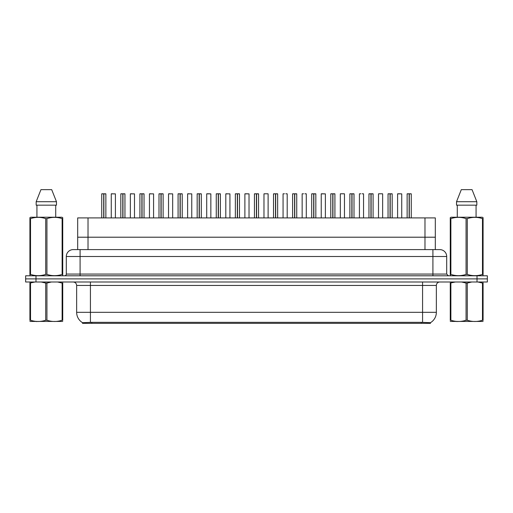 <?xml version="1.0" encoding="UTF-8"?>
<svg xmlns="http://www.w3.org/2000/svg" width="513" height="513" viewBox="0 0 513 513"><rect width="100%" height="100%" fill="white"/><g stroke="black" fill="none" stroke-linecap="round" stroke-linejoin="round"><path stroke-width="0.77" d="M75.61 249.607L77.681 249.607L77.681 237.205L435.319 237.205L435.319 217.91L77.681 217.91L77.681 237.205L435.319 237.205L435.319 249.607M430.497 323.344L82.503 323.344L82.503 322.658M76.642 312.314L90.423 312.314L90.423 285.44L76.642 285.44L76.642 312.314A12.062 12.062 0 0 0 82.542 322.683L91.801 322.331L421.199 322.331L430.458 322.683A12.062 12.062 0 0 0 436.358 312.314L436.358 285.44A3.444 3.444 0 0 1 439.801 281.996M487.35 281.996L487.35 278.899L25.65 278.899L25.65 281.996L35.987 281.996L35.987 278.899L25.65 278.899L25.65 275.795L35.987 275.795L35.987 278.899L487.35 278.899L487.35 281.996L35.987 281.996M446.695 256.5L66.305 256.5A6.893 6.893 0 0 1 73.199 249.607L439.801 249.607A6.893 6.893 0 0 1 446.695 256.5L446.695 274.07L448.413 275.795M66.305 256.5L66.305 274.07A1.725 1.725 0 0 1 64.587 275.795M487.35 275.795L487.35 278.899L487.35 275.795L35.987 275.795M103.882 193.863L105.864 193.863L103.882 193.863L103.882 217.91M103.825 217.91L103.882 193.792M103.709 193.792L101.728 193.863L103.767 193.792L103.767 217.91M105.793 193.792L104.485 193.792L105.793 193.792M103.767 193.792L104.485 193.792M105.864 193.863L105.864 217.91M101.728 193.863L101.728 217.91M103.703 193.863L103.703 217.91M115.406 193.863L111.27 193.863L115.406 193.863L115.406 217.91M112.648 193.792L111.34 193.792M111.27 193.863L111.27 217.91M103.107 193.792L101.798 193.792M122.973 193.863L124.948 193.863L122.973 193.863L122.973 217.91M122.915 217.91L122.973 193.792M122.793 193.792L120.818 193.863L122.851 193.792L122.851 217.91M124.883 193.792L123.569 193.792L124.883 193.792M122.851 193.792L123.569 193.792M124.948 193.863L124.948 217.91M120.818 193.863L120.818 217.91M122.793 193.863L122.793 217.91M142.063 193.863L144.038 193.863L142.063 193.863L142.063 217.91M141.998 217.91L142.056 193.792M141.883 193.792L139.902 193.863L141.941 193.792L141.941 217.91M143.967 193.792L142.659 193.792L143.967 193.792M141.941 193.792L142.659 193.792M144.038 193.863L144.038 217.91M139.902 193.863L139.902 217.91M141.883 193.863L141.883 217.91M161.146 193.863L163.128 193.863L161.146 193.863L161.146 217.91M161.088 217.91L161.146 193.792M160.973 193.792L158.992 193.863L161.031 193.792L161.031 217.91M163.057 193.792L161.749 193.792L163.057 193.792M161.031 193.792L161.749 193.792M163.128 193.863L163.128 217.91L163.128 193.863M158.992 193.863L158.992 217.91M160.967 193.863L160.967 217.91M180.236 193.863L182.218 193.863L180.236 193.863L180.236 217.91M180.178 217.91L180.236 193.792M180.063 193.792L178.082 193.863L180.114 193.792L180.114 217.91M182.147 193.792L180.839 193.792L182.147 193.792M180.114 193.792L180.839 193.792M182.218 193.863L182.218 217.91L182.218 193.863M178.082 193.863L178.082 217.91M180.057 193.863L180.057 217.91M134.496 193.863L130.36 193.863L134.496 193.863L134.496 217.91M131.738 193.792L130.43 193.792M130.36 193.863L130.36 217.91M153.579 193.863L149.45 193.863L153.579 193.863L153.579 217.91M150.828 193.792L149.514 193.792M149.45 193.863L149.45 217.91M172.669 193.863L168.533 193.863L172.669 193.863L172.669 217.91M169.912 193.792L168.604 193.792M168.533 193.863L168.533 217.91M62.733 321.439L29.914 321.439M62.733 320.452L62.733 320.227C62.733 321.895 62.733 321.895 62.733 320.227L62.124 320.227L62.124 283.048L57.591 281.996M51.447 281.996L46.933 283.048L46.933 320.227C51.973 321.895 57.039 321.895 62.124 320.227M46.933 320.227L45.715 320.227L45.715 283.048L41.181 281.996M46.933 283.048L45.715 283.048M62.733 282.823L62.733 283.048C62.733 281.374 62.733 281.374 62.733 283.048L62.124 283.048M35.038 281.996L29.914 283.048C29.914 281.374 29.914 281.374 29.914 283.048L29.914 282.817M62.733 283.048L62.733 320.227M30.523 283.048L30.523 320.227L29.914 320.227L29.914 283.048M30.523 320.227C35.564 321.895 40.63 321.895 45.715 320.227M29.914 320.227C29.914 321.895 29.914 321.895 29.914 320.227L29.914 320.452M483.086 321.439L450.267 321.439M483.086 320.452L483.086 320.227C483.086 321.895 483.086 321.895 483.086 320.227L482.476 320.227L482.476 283.048L477.949 281.996M471.8 281.996L467.285 283.048L467.285 320.227C472.332 321.895 477.391 321.895 482.476 320.227M467.285 320.227L466.067 320.227L466.067 283.048L461.54 281.996M467.285 283.048L466.067 283.048M483.086 282.823L483.086 283.048C483.086 281.374 483.086 281.374 483.086 283.048L482.476 283.048M455.39 281.996L450.267 283.048C450.267 281.374 450.267 281.374 450.267 283.048L450.267 282.817M483.086 283.048L483.086 320.227M450.876 283.048L450.876 320.227L450.267 320.227L450.267 283.048M450.876 320.227C455.922 321.895 460.982 321.895 466.067 320.227M450.267 320.227C450.267 321.895 450.267 321.895 450.267 320.227L450.267 320.452M62.515 275.795L62.733 274.404L62.124 274.404L62.124 218.615C57.078 216.948 52.018 216.948 46.933 218.615L45.715 218.615C40.668 216.948 35.609 216.948 30.523 218.615L29.914 218.615L29.914 217.666L30.709 217.223L29.914 217.666L29.914 274.833M46.933 218.615L46.933 274.404C51.973 276.071 57.039 276.071 62.124 274.404M46.933 274.404L45.715 274.404L45.715 218.615M30.523 218.615L30.523 274.404C35.564 276.071 40.63 276.071 45.715 274.404M30.523 274.404L29.914 274.404L30.132 275.795M62.733 222.392L62.733 217.666L61.932 217.223L62.733 217.666L62.733 218.615L62.124 218.615M61.932 217.223L30.709 217.223M36.93 205.162L36.93 217.223M55.718 217.223L55.718 205.162L55.718 217.223M51.704 189.656L56.475 201.718L56.475 205.162L36.173 205.162L36.173 201.718L56.475 201.718L51.704 189.656L40.944 189.656L36.173 201.718M62.733 274.833L62.733 218.615M482.868 275.795L483.086 274.404L482.476 274.404L482.476 218.615C477.436 216.948 472.37 216.948 467.285 218.615L466.067 218.615C461.027 216.948 455.961 216.948 450.876 218.615L450.267 218.615L450.267 217.666L451.068 217.223L450.267 217.666L450.267 274.833M467.285 218.615L467.285 274.404C472.332 276.071 477.391 276.071 482.476 274.404M467.285 274.404L466.067 274.404L466.067 218.615M450.876 218.615L450.876 274.404C455.922 276.071 460.982 276.071 466.067 274.404M450.876 274.404L450.267 274.404L450.485 275.795M483.086 222.392L483.086 217.666L482.291 217.223L483.086 217.666L483.086 218.615L482.476 218.615M482.291 217.223L451.068 217.223M457.282 205.162L457.282 217.223M476.07 217.223L476.07 205.162M472.056 189.656L476.827 201.718L476.827 205.162L456.525 205.162L456.525 201.718L461.296 189.656L456.525 201.718L476.827 201.718L472.056 189.656L461.296 189.656M483.086 274.833L483.086 218.615M199.326 193.863L201.301 193.863L199.326 193.863L199.326 217.91M199.268 217.91L199.32 193.792M199.147 193.792L197.165 193.863L199.204 193.792L199.204 217.91M201.231 193.792L199.923 193.792L201.231 193.792M199.204 193.792L199.923 193.792M201.301 193.863L201.301 217.91M197.165 193.863L197.165 217.91M199.147 193.863L199.147 217.91M218.416 193.863L220.391 193.863L218.416 193.863L218.416 217.91M218.352 217.91L218.41 193.792M218.237 193.792L216.255 193.863L218.294 193.792L218.294 217.91M220.321 193.792L219.013 193.792L220.321 193.792M218.294 193.792L219.013 193.792M220.391 193.863L220.391 217.91L220.391 193.863M216.255 193.863L216.255 217.91M218.237 193.863L218.237 217.91M237.5 193.863L239.481 193.863L237.5 193.863L237.5 217.91M237.442 217.91L237.5 193.792M237.327 193.792L235.345 193.863L237.384 193.792L237.384 217.91M239.411 193.792L238.103 193.792L239.411 193.792M237.384 193.792L238.103 193.792M239.481 193.863L239.481 217.91M235.345 193.863L235.345 217.91M237.32 193.863L237.32 217.91M191.759 193.863L187.623 193.863L191.759 193.863L191.759 217.91M189.002 193.792L187.694 193.792M187.623 193.863L187.623 217.91M210.849 193.863L206.713 193.863L210.849 193.863L210.849 217.91M209.471 193.792L206.784 193.792M206.713 193.863L206.713 217.91M229.933 193.863L225.803 193.863L229.933 193.863L229.933 217.91M227.176 193.792L225.867 193.792M225.803 193.863L225.803 217.91M256.59 193.863L258.565 193.863L256.59 193.863L256.59 217.91M256.532 217.91L256.59 193.792M256.41 193.792L254.435 193.863L256.468 193.792L256.468 217.91M258.501 193.792L257.186 193.792L258.501 193.792M256.468 193.792L257.186 193.792M258.565 193.863L258.565 217.91L258.565 193.863M254.435 193.863L254.435 217.91M256.41 193.863L256.41 217.91M275.68 193.863L277.655 193.863L275.68 193.863L275.68 217.91M275.616 217.91L275.673 193.792M275.5 193.792L273.519 193.863L275.558 193.792L275.558 217.91M277.584 193.792L276.276 193.792L277.584 193.792M275.558 193.792L276.276 193.792M277.655 193.863L277.655 217.91L277.655 193.863M273.519 193.863L273.519 217.91L273.519 193.863M275.5 193.863L275.5 217.91M294.763 193.863L296.745 193.863L294.763 193.863L294.763 217.91M294.706 217.91L294.763 193.792M294.59 193.792L292.609 193.863L294.648 193.792L294.648 217.91M296.674 193.792L295.366 193.792L296.674 193.792M294.648 193.792L295.366 193.792M296.745 193.863L296.745 217.91L296.745 193.863M292.609 193.863L292.609 217.91L292.609 193.863M294.584 193.863L294.584 217.91M313.853 193.863L315.835 193.863L313.853 193.863L313.853 217.91M313.796 217.91L313.853 193.792M313.68 193.792L311.699 193.863L313.732 193.792L313.732 217.91M315.764 193.792L314.456 193.792L315.764 193.792M313.732 193.792L314.456 193.792M315.835 193.863L315.835 217.91L315.835 193.863M311.699 193.863L311.699 217.91L311.699 193.863M313.674 193.863L313.674 217.91M332.943 193.863L334.918 193.863L332.943 193.863L332.943 217.91M332.886 217.91L332.937 193.792M332.764 193.792L330.782 193.863L332.822 193.792L332.822 217.91M334.854 193.792L333.54 193.792L334.854 193.792M332.822 193.792L333.54 193.792M334.918 193.863L334.918 217.91L334.918 193.863M330.782 193.863L330.782 217.91L330.782 193.863M332.764 193.863L332.764 217.91M249.023 193.863L244.887 193.863L249.023 193.863L249.023 217.91M247.644 193.792L244.957 193.792M244.887 193.863L244.887 217.91M268.043 193.792L264.048 193.792M263.977 193.863L263.977 217.91M268.113 193.863L268.113 217.91M287.133 193.792L285.824 193.792M284.446 193.792L283.131 193.792M283.067 193.863L283.067 217.91M287.197 193.863L287.197 217.91M306.216 193.792L304.908 193.792M303.529 193.792L302.221 193.792M302.151 193.863L302.151 217.91M306.287 193.863L306.287 217.91M325.377 193.863L321.241 193.863L325.377 193.863L325.377 217.91M323.337 193.792L321.311 193.792M321.241 193.863L321.241 217.91M352.033 193.863L354.008 193.863L352.033 193.863L352.033 217.91M351.969 217.91L352.027 193.792M351.854 193.792L349.872 193.863L351.912 193.792L351.912 217.91M353.938 193.792L352.63 193.792L353.938 193.792M351.912 193.792L352.63 193.792M354.008 193.863L354.008 217.91L354.008 193.863M349.872 193.863L349.872 217.91M351.854 193.863L351.854 217.91M371.117 193.863L373.098 193.863L371.117 193.863L371.117 217.91M371.059 217.91L371.117 193.792M370.944 193.792L368.962 193.863L371.002 193.792L371.002 217.91M373.028 193.792L371.72 193.792L373.028 193.792M371.002 193.792L371.72 193.792M373.098 193.863L373.098 217.91M368.962 193.863L368.962 217.91M370.937 193.863L370.937 217.91M390.207 193.863L392.182 193.863L390.207 193.863L390.207 217.91M390.149 217.91L390.207 193.792M390.027 193.792L388.052 193.863L390.085 193.792L390.085 217.91M392.118 193.792L390.803 193.792L392.118 193.792M390.085 193.792L390.803 193.792M392.182 193.863L392.182 217.91M388.052 193.863L388.052 217.91M390.027 193.863L390.027 217.91M409.297 193.863L411.272 193.863L409.297 193.863L409.297 217.91M409.233 217.91L409.291 193.792M409.118 193.792L407.136 193.863L409.175 193.792L409.175 217.91M411.202 193.792L409.893 193.792L411.202 193.792M409.175 193.792L409.893 193.792M411.272 193.863L411.272 217.91M407.136 193.863L407.136 217.91M409.118 193.863L409.118 217.91M344.396 193.792L340.401 193.792M340.331 193.863L340.331 217.91M344.467 193.863L344.467 217.91M363.486 193.792L362.172 193.792M360.793 193.792L359.485 193.792M359.421 193.863L359.421 217.91M363.55 193.863L363.55 217.91M382.57 193.792L378.575 193.792M378.504 193.863L378.504 217.91M382.64 193.863L382.64 217.91M401.73 193.863L397.594 193.863L401.73 193.863L401.73 217.91M400.352 193.792L397.665 193.792M397.594 193.863L397.594 217.91M122.197 193.792L120.882 193.792M141.28 193.792L139.972 193.792M160.37 193.792L159.062 193.792M179.46 193.792L178.146 193.792M198.544 193.792L197.236 193.792M217.634 193.792L216.326 193.792M236.724 193.792L235.416 193.792M255.814 193.792L254.499 193.792M274.897 193.792L273.589 193.792M293.987 193.792L292.679 193.792M313.077 193.792L311.769 193.792M332.161 193.792L330.853 193.792M351.251 193.792L349.943 193.792M370.341 193.792L369.033 193.792M389.431 193.792L388.117 193.792M408.515 193.792L407.207 193.792M88.018 249.607L88.018 217.91M424.982 249.607L424.982 217.91M91.801 323.344L91.801 322.331M421.199 323.344L421.199 322.331M422.577 281.996L422.577 285.44L90.423 285.44L90.423 281.996M436.358 285.44L422.577 285.44L422.577 312.314L436.358 312.314M422.577 322.401L422.577 312.314L90.423 312.314L90.423 322.401M477.013 281.996L477.013 275.795M80.092 275.795L80.092 249.607M66.305 274.07L446.695 274.07M432.908 249.607L432.908 275.795M76.642 285.44C76.437 283.349 75.289 282.201 73.199 281.996M36.994 321.394L36.609 321.619M457.346 321.394L456.961 321.619"/></g></svg>
